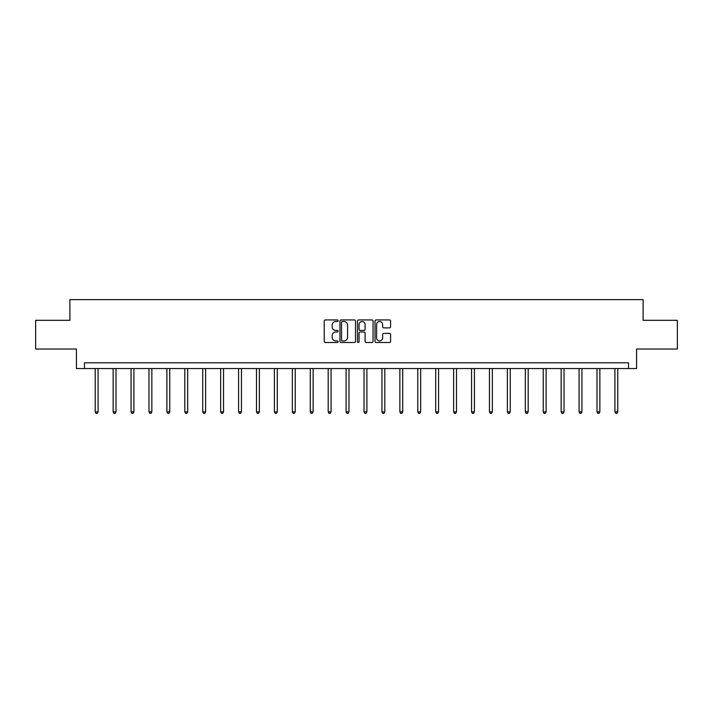 <?xml version="1.0" encoding="UTF-8"?>
<svg xmlns="http://www.w3.org/2000/svg" width="713" height="713" viewBox="0 0 713 713"><rect width="100%" height="100%" fill="white"/><g stroke="black" fill="none" stroke-linecap="round" stroke-linejoin="round"><path stroke-width="1.07" d="M338.122 320.725A0.793 0.793 0 0 0 337.329 319.941L325.351 319.941A1.132 1.132 0 0 0 324.219 321.064L324.219 341.367A1.132 1.132 0 0 0 325.351 342.49L337.329 342.49A0.793 0.793 0 0 0 338.122 341.705A0.793 0.793 0 0 0 337.329 340.912L335.778 340.912A3.61 3.61 0 0 1 332.169 337.302L332.169 335.609A3.61 3.61 0 0 1 335.778 332.008L337.329 332.008A0.793 0.793 0 0 0 338.122 331.215A0.793 0.793 0 0 0 337.329 330.422L335.778 330.422A3.61 3.61 0 0 1 332.169 326.821L332.169 325.128A3.61 3.61 0 0 1 335.778 321.518L337.329 321.518A0.793 0.793 0 0 0 338.122 320.725M389.45 327.891A1.132 1.132 0 0 0 390.581 326.759L390.581 321.064A1.132 1.132 0 0 0 389.45 319.941L376.152 319.941A1.132 1.132 0 0 0 375.02 321.064L375.02 341.367A1.132 1.132 0 0 0 376.152 342.49L389.45 342.49A1.132 1.132 0 0 0 390.581 341.367L390.581 334.486A1.132 1.132 0 0 0 389.45 333.354L383.763 333.354A1.132 1.132 0 0 0 382.631 334.486L382.631 337.9A3.012 3.012 0 0 1 379.619 340.912A3.012 3.012 0 0 1 376.598 337.9L376.598 324.531A3.012 3.012 0 0 1 379.619 321.518A3.012 3.012 0 0 1 382.631 324.531L382.631 326.759A1.132 1.132 0 0 0 383.763 327.891L389.45 327.891M628.527 368.55L636.566 368.55L636.566 349.022L677.35 349.022L677.35 320.306L643.117 320.306L643.117 299.62L69.883 299.62L69.883 320.306L35.65 320.306L35.65 349.022L76.434 349.022L76.434 368.55L628.527 368.55L628.527 362.81L84.473 362.81L84.473 368.55M355.511 321.064A1.132 1.132 0 0 0 354.388 319.941L341.081 319.941A1.132 1.132 0 0 0 339.949 321.064L339.949 341.367A1.132 1.132 0 0 0 341.081 342.49L354.388 342.49A1.132 1.132 0 0 0 355.511 341.367L355.511 321.064M358.612 319.941L371.919 319.941A1.132 1.132 0 0 1 373.051 321.064L373.051 341.367A1.132 1.132 0 0 1 371.919 342.49L366.224 342.49A1.132 1.132 0 0 1 365.101 341.367L365.101 333.131A1.132 1.132 0 0 0 363.969 332.008L360.19 332.008A1.132 1.132 0 0 0 359.067 333.131L359.067 341.705A0.793 0.793 0 0 1 358.274 342.49A0.793 0.793 0 0 1 357.489 341.705L357.489 321.064A1.132 1.132 0 0 1 358.612 319.941M342.32 321.518A0.793 0.793 0 0 0 341.527 322.312L341.527 340.128A0.793 0.793 0 0 0 342.32 340.912L343.951 340.912A3.61 3.61 0 0 0 347.561 337.302L347.561 325.128A3.61 3.61 0 0 0 343.951 321.518L342.32 321.518M365.101 324.593A3.012 3.012 0 0 0 362.079 321.572A3.012 3.012 0 0 0 359.067 324.593L359.067 329.299A1.132 1.132 0 0 0 360.19 330.422L363.969 330.422A1.132 1.132 0 0 0 365.101 329.299L365.101 324.593M95.212 368.55L95.212 411.882L98.082 411.882L98.082 368.55M98.082 411.882L97.226 413.38L96.077 413.38L95.212 411.882M113.135 368.55L113.135 411.882L116.005 411.882L116.005 368.55M116.005 411.882L115.141 413.38L114 413.38L113.135 411.882M131.058 368.55L131.058 411.882L133.928 411.882L133.928 368.55M133.928 411.882L133.064 413.38L131.914 413.38L131.058 411.882M148.972 368.55L148.972 411.882L151.851 411.882L151.851 368.55M151.851 411.882L150.987 413.38L149.837 413.38L148.972 411.882M166.895 368.55L166.895 411.882L169.765 411.882L169.765 368.55M169.765 411.882L168.91 413.38L167.76 413.38L166.895 411.882M184.819 368.55L184.819 411.882L187.688 411.882L187.688 368.55M187.688 411.882L186.824 413.38L185.683 413.38L184.819 411.882M202.742 368.55L202.742 411.882L205.611 411.882L205.611 368.55M205.611 411.882L204.747 413.38L203.597 413.38L202.742 411.882M220.656 368.55L220.656 411.882L223.534 411.882L223.534 368.55M223.534 411.882L222.67 413.38L221.52 413.38L220.656 411.882M238.579 368.55L238.579 411.882L241.449 411.882L241.449 368.55M241.449 411.882L240.593 413.38L239.443 413.38L238.579 411.882M256.502 368.55L256.502 411.882L259.372 411.882L259.372 368.55M259.372 411.882L258.507 413.38L257.357 413.38L256.502 411.882M274.425 368.55L274.425 411.882L277.295 411.882L277.295 368.55M277.295 411.882L276.43 413.38L275.28 413.38L274.425 411.882M292.339 368.55L292.339 411.882L295.218 411.882L295.218 368.55M295.218 411.882L294.353 413.38L293.203 413.38L292.339 411.882M310.262 368.55L310.262 411.882L313.132 411.882L313.132 368.55M313.132 411.882L312.276 413.38L311.126 413.38L310.262 411.882M328.185 368.55L328.185 411.882L331.055 411.882L331.055 368.55M331.055 411.882L330.19 413.38L329.041 413.38L328.185 411.882M346.108 368.55L346.108 411.882L348.978 411.882L348.978 368.55M348.978 411.882L348.113 413.38L346.964 413.38L346.108 411.882M364.022 368.55L364.022 411.882L366.892 411.882L366.892 368.55M366.892 411.882L366.036 413.38L364.887 413.38L364.022 411.882M381.945 368.55L381.945 411.882L384.815 411.882L384.815 368.55M384.815 411.882L383.959 413.38L382.81 413.38L381.945 411.882M399.868 368.55L399.868 411.882L402.738 411.882L402.738 368.55M402.738 411.882L401.874 413.38L400.724 413.38L399.868 411.882M417.782 368.55L417.782 411.882L420.661 411.882L420.661 368.55M420.661 411.882L419.797 413.38L418.647 413.38L417.782 411.882M435.705 368.55L435.705 411.882L438.575 411.882L438.575 368.55M438.575 411.882L437.72 413.38L436.57 413.38L435.705 411.882M453.628 368.55L453.628 411.882L456.498 411.882L456.498 368.55M456.498 411.882L455.643 413.38L454.493 413.38L453.628 411.882M471.551 368.55L471.551 411.882L474.421 411.882L474.421 368.55M474.421 411.882L473.557 413.38L472.407 413.38L471.551 411.882M489.466 368.55L489.466 411.882L492.344 411.882L492.344 368.55M492.344 411.882L491.48 413.38L490.33 413.38L489.466 411.882M507.389 368.55L507.389 411.882L510.258 411.882L510.258 368.55M510.258 411.882L509.403 413.38L508.253 413.38L507.389 411.882M525.312 368.55L525.312 411.882L528.181 411.882L528.181 368.55M528.181 411.882L527.317 413.38L526.176 413.38L525.312 411.882M543.235 368.55L543.235 411.882L546.105 411.882L546.105 368.55M546.105 411.882L545.24 413.38L544.09 413.38L543.235 411.882M561.149 368.55L561.149 411.882L564.028 411.882L564.028 368.55M564.028 411.882L563.163 413.38L562.013 413.38L561.149 411.882M579.072 368.55L579.072 411.882L581.942 411.882L581.942 368.55M581.942 411.882L581.086 413.38L579.936 413.38L579.072 411.882M596.995 368.55L596.995 411.882L599.865 411.882L599.865 368.55M599.865 411.882L599 413.38L597.859 413.38L596.995 411.882M614.918 368.55L614.918 411.882L617.788 411.882L617.788 368.55M617.788 411.882L616.923 413.38L615.774 413.38L614.918 411.882"/></g></svg>
